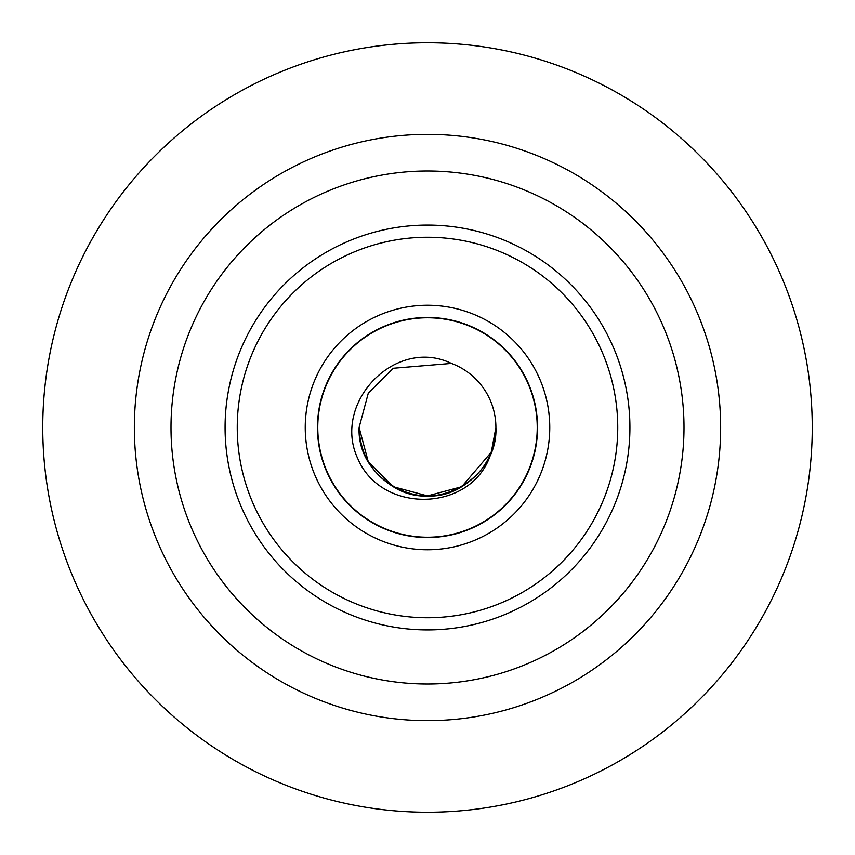<?xml version="1.0" encoding="UTF-8"?>
<svg xmlns="http://www.w3.org/2000/svg" width="855" height="855" viewBox="0 0 855 855"><rect width="100%" height="100%" fill="white"/><g stroke="black" fill="none" stroke-linecap="round" stroke-linejoin="round"><path stroke-width="1.28" d="M317.451 427.5A110.049 110.049 0 0 0 427.5 537.549A110.049 110.049 0 0 0 537.549 427.5A110.049 110.049 0 0 0 427.5 317.451A110.049 110.049 0 0 0 317.451 427.5A110.049 110.049 0 0 1 427.5 317.451A110.049 110.049 0 0 1 537.549 427.5A110.049 110.049 0 0 0 427.5 317.451A110.049 110.049 0 0 0 317.451 427.5M317.771 427.5A109.729 109.729 0 0 1 427.5 317.771A109.729 109.729 0 0 1 537.229 427.5A109.729 109.729 0 0 1 427.5 537.229A109.729 109.729 0 0 1 317.771 427.5M171 427.5A256.5 256.5 0 0 0 427.5 684A256.5 256.5 0 0 0 684 427.5A256.5 256.5 0 0 0 427.5 171A256.5 256.5 0 0 0 171 427.5M42.75 427.5A384.75 384.75 0 0 0 427.5 812.25A384.75 384.75 0 0 0 812.25 427.5A384.75 384.75 0 0 0 427.5 42.75A384.75 384.75 0 0 0 42.75 427.5M359.1 427.5L368.259 393.3L393.3 368.259L451.419 363.418L393.3 368.259L368.259 393.3L359.1 427.5L368.259 393.3L393.3 368.259L451.419 363.418L393.3 368.259L368.259 393.3L359.1 427.5L368.259 393.3L393.3 368.259L451.419 363.418L393.3 368.259L368.259 393.3L359.1 427.5L368.259 393.3L393.3 368.259L451.419 363.418L393.3 368.259L368.259 393.3L359.1 427.5L368.259 393.3L393.3 368.259L451.419 363.418L393.3 368.259L368.259 393.3L359.1 427.5L368.259 393.3L393.3 368.259L451.419 363.418L393.3 368.259L368.259 393.3L359.1 427.5L368.259 393.3L393.3 368.259L451.419 363.418L393.3 368.259L368.259 393.3L359.1 427.5L368.259 393.3L393.3 368.259L451.419 363.418L393.3 368.259L368.259 393.3L359.1 427.5L368.259 393.3L393.3 368.259L451.419 363.418L393.3 368.259L368.259 393.3L359.1 427.5L368.259 393.3L393.3 368.259L451.419 363.418A68.4 68.4 0 0 1 495.9 427.5C494.97 453.289 483.577 473.039 461.7 486.741C419.068 514.037 356.77 478.073 359.1 427.5C356.77 478.073 419.068 514.037 461.7 486.741C483.577 473.039 494.97 453.289 495.9 427.5C494.97 453.289 483.577 473.039 461.7 486.741C419.068 514.037 356.77 478.073 359.1 427.5C356.77 478.073 419.068 514.037 461.7 486.741C483.577 473.039 494.97 453.289 495.9 427.5C494.97 453.289 483.577 473.039 461.7 486.741C419.068 514.037 356.77 478.073 359.1 427.5C360.03 453.289 371.423 473.039 393.3 486.741C435.932 514.037 498.23 478.073 495.9 427.5L491.283 452.199A68.4 68.4 0 0 0 495.9 427.5L491.283 452.199L461.7 486.741L427.5 495.9L393.3 486.741L368.259 461.7L359.1 427.5M491.283 452.199C474.215 512.166 382.164 515.319 357.967 459.007C331.441 403.517 394.978 336.207 451.419 363.418M629.921 427.5A202.421 202.421 0 0 1 427.5 629.921A202.421 202.421 0 0 1 225.079 427.5A202.421 202.421 0 0 1 427.5 225.079A202.421 202.421 0 0 1 629.921 427.5M237.252 427.5A190.248 190.248 0 0 0 427.5 617.748A190.248 190.248 0 0 0 617.748 427.5A190.248 190.248 0 0 0 427.5 237.252A190.248 190.248 0 0 0 237.252 427.5M549.765 427.5A122.265 122.265 0 0 1 427.5 549.765A122.265 122.265 0 0 1 305.235 427.5A122.265 122.265 0 0 1 427.5 305.235A122.265 122.265 0 0 1 549.765 427.5M134.353 427.5A293.147 293.147 0 0 1 427.5 134.353A293.147 293.147 0 0 1 720.647 427.5A293.147 293.147 0 0 1 427.5 720.647A293.147 293.147 0 0 1 134.353 427.5"/></g></svg>
